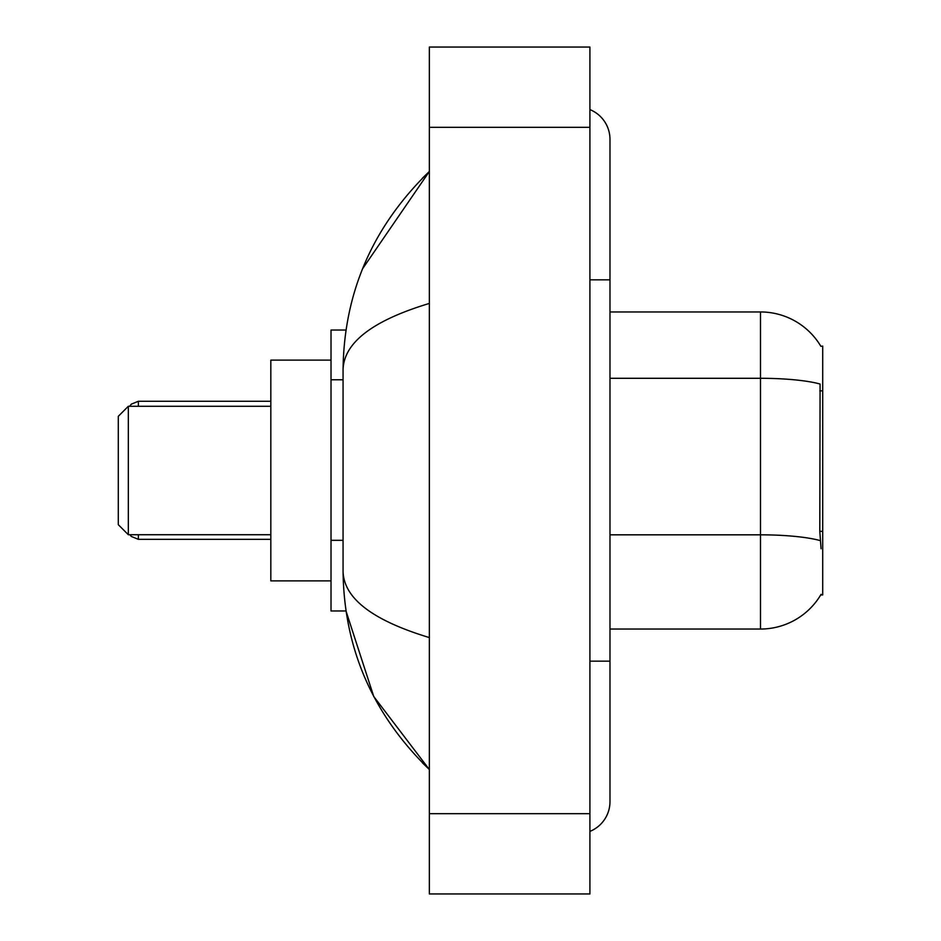<?xml version="1.0" encoding="UTF-8"?>
<svg xmlns="http://www.w3.org/2000/svg" width="941" height="941" viewBox="0 0 941 941"><rect width="100%" height="100%" fill="white"/><g stroke="black" fill="none" stroke-linecap="round" stroke-linejoin="round"><path stroke-width="1.41" d="M609.98 629.047L760.493 629.047A70.246 70.246 0 0 0 821.081 594.324L820.728 594.924L822.705 594.924L822.705 346.076L820.881 346.323A70.246 70.246 0 0 0 760.493 311.953A70.246 70.246 0 0 1 820.728 346.076A70.246 70.246 0 0 0 760.493 311.953L609.98 311.953M345.994 330.02L331.02 330.02L331.02 610.98L345.994 610.98L373.753 696.505L429.355 769.526C372.683 714.513 343.924 648.42 343.065 571.246C343.7 598.264 372.471 620.378 429.355 637.575M589.913 661.158L609.98 661.158L609.98 139.362A32.112 32.112 0 0 0 589.913 109.603A32.112 32.112 0 0 1 609.98 139.362A32.112 32.112 0 0 0 589.913 109.603M589.913 831.397A32.112 32.112 0 0 0 609.98 801.638A32.112 32.112 0 0 1 589.913 831.397A32.112 32.112 0 0 0 609.98 801.638A32.112 32.112 0 0 1 589.913 831.397M429.355 303.425C372.601 320.54 343.83 342.642 343.065 369.754L343.065 571.246M429.355 893.95L589.913 893.95L589.913 47.05L429.355 47.05L429.355 893.95M343.065 369.754C343.924 292.58 372.683 226.487 429.355 171.474L362.603 268.726M821.081 548.768L819.799 531.336L820.082 384.034A70.246 12.198 180 0 0 760.493 378.294L760.493 311.953A70.246 70.246 0 0 1 820.881 346.323M128.329 534.723L128.329 406.277L118.295 416.31L118.295 524.69L128.329 534.723L270.82 534.723M331.02 360.121L270.82 360.121L270.82 580.879L331.02 580.879M822.705 390.856L819.799 390.856M822.705 531.336L819.799 531.336M343.065 379.776L331.02 379.776M343.065 540.322L331.02 540.322M589.913 279.842L609.98 279.842M429.355 813.671L589.913 813.671M429.355 127.329L589.913 127.329M760.493 629.047L760.493 378.294L609.98 378.294M820.305 540.628A70.246 12.198 180 0 0 760.493 534.829L609.98 534.829M138.362 534.723L138.362 539.334L270.82 539.334M270.82 401.266L138.362 401.266L138.362 406.277M609.98 661.158L609.98 801.638M429.355 171.474L422.38 178.214M429.355 769.526L422.38 762.786M138.362 539.334L131.328 536.452L129.917 534.723M138.362 401.266L131.328 404.148L129.67 406.277M128.329 406.277L270.82 406.277"/></g></svg>
